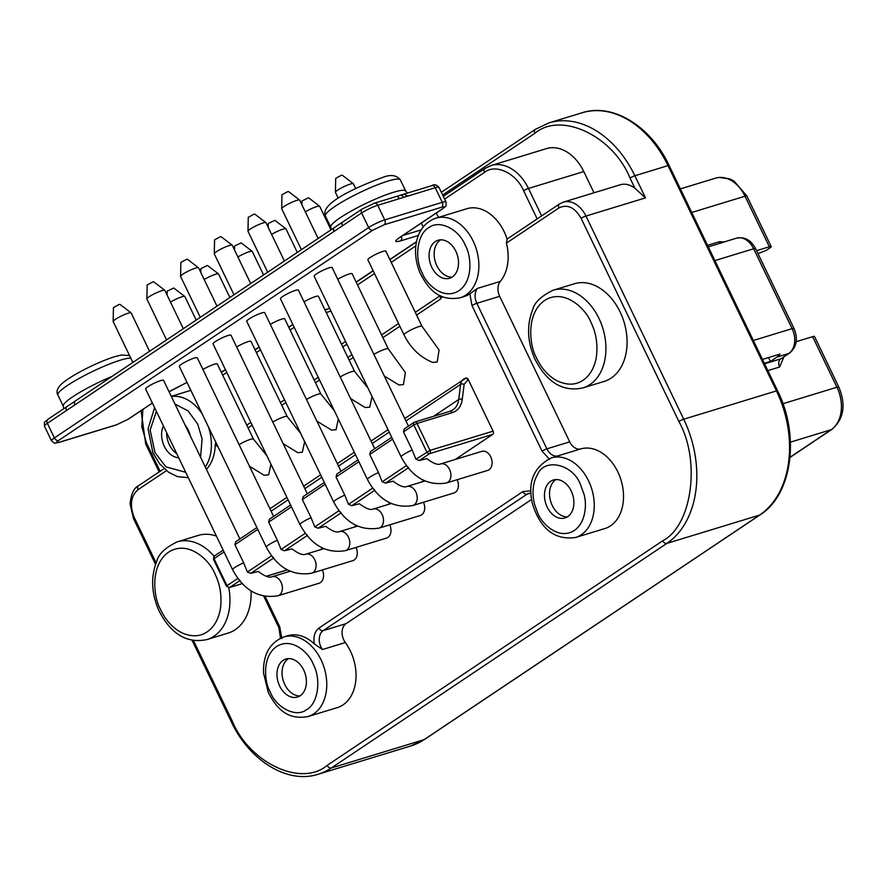 <?xml version="1.0" encoding="UTF-8"?>
<svg xmlns="http://www.w3.org/2000/svg" width="887" height="887" viewBox="0 0 887 887"><rect width="100%" height="100%" fill="white"/><g stroke="black" fill="none" stroke-linecap="round" stroke-linejoin="round"><path stroke-width="1.33" d="M160.813 610.101L160.27 608.959C153.773 597.738 149.393 565.086 169.073 551.836C189.197 539.54 210.363 561.416 214.953 573.867L215.486 575.009C220.264 585.22 221.927 596.308 220.475 608.249C218.634 619.514 213.556 627.83 206.693 632.132C199.797 636.722 191.592 636.977 182.079 632.897C177.655 630.757 173.519 627.597 169.683 623.417C166.279 619.736 163.396 615.345 160.813 610.101M536.757 358.47L536.225 357.328C529.727 346.096 525.348 313.455 545.017 300.205C565.141 287.909 586.307 309.785 590.897 322.236L591.441 323.378C596.219 333.59 597.871 344.666 596.419 356.618C594.589 367.872 589.511 376.188 582.637 380.49C575.752 385.091 567.547 385.346 558.034 381.255C553.599 379.126 549.474 375.966 545.638 371.786C542.234 368.094 539.34 363.703 536.757 358.47M174.994 404.073L188.044 410.892L197.668 423.997L202.114 439.043L200.551 457.171M185.727 472.305L165.991 466.895L154.959 452.581L150.169 430.018L156.378 411.324M270.335 692.326L269.814 691.206C264.736 682.303 261.421 656.646 276.921 646.324C292.765 636.722 309.408 653.907 313.044 663.742L313.554 664.851C321.46 680.063 317.834 704.045 306.458 709.733C296.38 717.694 277.132 708.635 270.335 692.326M534.495 504.115C531.779 492.629 532.821 482.728 537.6 474.401C544.64 457.426 573.268 464.289 580.53 484.701L583.868 493.871C587.249 504.126 585.819 525.947 571.217 532.122C556.604 538.265 541.802 523.297 537.821 513.285L534.495 504.115M465.154 244.967L465.686 246.12C470.775 255.035 474.046 280.68 458.557 290.969C442.724 300.549 426.082 283.374 422.445 273.551L421.913 272.398C414.029 257.175 417.666 233.226 429.053 227.538C439.132 219.599 458.368 228.658 465.154 244.967M228.779 587.671A51.058 36.389 73 0 1 214.011 636.201A51.058 36.389 73 0 1 207.015 639.538C183.287 644.627 168.342 629.338 158.762 610.278C151.322 593.026 150.668 576.661 156.799 561.183C158.551 554.042 165.348 547.601 177.212 541.857L198.366 535.393A51.058 36.389 73 0 1 216.439 536.125M251.076 590.908A51.058 36.389 73 0 1 235.177 629.748A51.058 36.389 73 0 1 228.17 633.074L207.015 639.538M574.321 283.762A51.058 36.389 73 0 1 622.253 316.87A51.058 36.389 73 0 1 611.121 378.106A51.058 36.389 73 0 1 604.125 381.443L582.959 387.896A51.058 36.389 73 0 0 589.966 384.57A51.058 36.389 73 0 0 599.557 319.697A51.058 36.389 73 0 0 553.155 290.215L574.321 283.762M206.416 469.356A41.611 29.648 -107 0 0 215.253 444.975L215.785 442.158M531.59 499.448L346.03 623.661A12.606 8.981 -107 0 0 345.331 642.554L322.48 649.517L314.331 643.907A41.611 29.648 -107 0 0 287.654 635.757L283.773 636.944A41.611 29.648 73 0 1 321.693 661.203A41.611 29.648 73 0 1 313.765 713.813A41.611 29.648 73 0 1 308.066 716.53C286.712 720.499 276.19 707.538 268.306 692.503L263.517 673.045C263.007 654.673 269.759 642.643 283.773 636.944M345.331 642.554A41.611 29.648 73 0 1 343.036 704.888A41.611 29.648 73 0 1 337.337 707.604L308.066 716.53M193.421 640.414L232.028 720.61C249.236 762.975 301.203 787.423 327.17 765.381L662.7 540.793C692.06 525.814 700.907 460.663 678.899 421.513L581.129 218.357C574.765 207.358 567.381 203.888 558.965 207.935A3.781 2.594 -123.8 0 1 559.398 204.021L507.109 239.069L506.422 243.105A41.611 29.648 73 0 1 500.323 281.412A12.606 8.981 -107 0 0 499.669 296.325L569.72 441.87A12.606 8.981 -107 0 0 580.918 448.866A41.611 29.648 73 0 1 619.691 476.208A41.611 29.648 73 0 1 610.522 525.847A41.611 29.648 73 0 1 604.823 528.563L575.552 537.5A41.611 29.648 73 0 0 581.251 534.783A41.611 29.648 73 0 0 592.505 491.664A41.611 29.648 73 0 0 551.27 457.903C533.453 467.205 527.233 482.694 532.61 504.381C540.726 529.295 555.04 540.338 575.552 537.5M580.918 448.866L551.27 457.903M507.109 239.069A41.611 29.648 -107 0 0 466.85 208.722L435.894 218.169A41.611 29.648 73 0 1 473.824 242.484A41.611 29.648 73 0 1 465.875 295.038A41.611 29.648 73 0 1 460.176 297.766L464.056 296.58A41.611 29.648 -107 0 0 469.755 293.863A41.611 29.648 -107 0 0 469.866 293.785L477.472 288.386L500.323 281.412M270.945 464.178L268.628 474.844L264.082 475.21L249.48 466.24M322.358 569.953A9.957 7.096 73 0 1 320.462 582.571A9.957 7.096 73 0 1 319.098 583.225L277.908 595.787C258.738 598.847 243.637 590.154 232.605 569.72A9.957 1.475 -25.7 0 1 234.9 567.436A9.957 1.475 -25.7 0 1 243.67 562.835L247.373 572.026L250.766 573.346L258.305 571.45C264.67 576.251 269.26 578.014 272.098 576.738A9.957 7.096 73 0 1 281.445 583.191A9.957 7.096 73 0 1 279.283 595.133A9.957 7.096 73 0 1 277.908 595.787M304.651 441.615L302.334 452.281L297.788 452.647L283.186 443.677M338.357 419.063L336.04 429.729L331.494 430.095L316.892 421.114M356.064 547.39A9.957 7.096 73 0 1 354.168 560.007A9.957 7.096 73 0 1 352.804 560.662L311.614 573.224C292.444 576.284 277.343 567.591 266.311 547.157A9.957 1.475 -25.7 0 1 268.606 544.884A9.957 1.475 -25.7 0 1 277.376 540.283L281.079 549.463L284.472 550.783L292.011 548.887C298.376 553.688 302.966 555.45 305.804 554.175A9.957 7.096 73 0 1 315.151 560.628A9.957 7.096 73 0 1 312.989 572.581A9.957 7.096 73 0 1 311.614 573.224M372.063 396.5L369.735 407.166L365.2 407.532L350.598 398.562M389.77 524.827A9.957 7.096 73 0 1 387.874 537.444A9.957 7.096 73 0 1 386.51 538.099L345.32 550.672C326.15 553.721 311.049 545.039 300.017 524.605A9.957 1.475 -25.7 0 1 302.312 522.321A9.957 1.475 -25.7 0 1 311.082 517.72L314.785 526.9L318.178 528.22L325.717 526.324C332.082 531.125 336.672 532.887 339.51 531.612A9.957 7.096 73 0 1 348.857 538.065A9.957 7.096 73 0 1 346.695 550.018A9.957 7.096 73 0 1 345.32 550.672M423.476 502.275A9.957 7.096 73 0 1 421.58 514.892A9.957 7.096 73 0 1 420.216 515.535L379.026 528.109C359.856 531.158 344.755 522.476 333.723 502.042A9.957 1.475 -25.7 0 1 336.018 499.758A9.957 1.475 -25.7 0 1 344.788 495.157L348.491 504.348L351.884 505.657L359.423 503.761C365.788 508.573 370.378 510.324 373.216 509.049A9.957 7.096 73 0 1 382.563 515.513A9.957 7.096 73 0 1 380.401 527.455A9.957 7.096 73 0 1 379.026 528.109M337.747 279.261A9.957 1.475 -25.7 0 1 349.168 274.005A9.957 1.475 -25.7 0 1 352.128 273.717L388.273 348.835L405.392 372.584L403.441 384.603L398.906 384.969L384.304 375.999M437.147 362.04L432.612 362.406C420.15 357.273 410.626 348.103 404.028 334.909A9.957 1.475 154.3 0 1 406.324 332.625A9.957 1.475 154.3 0 1 419.03 326.56A9.957 1.475 154.3 0 1 421.979 326.272L439.098 350.021L437.147 362.04M457.182 479.712A9.957 7.096 73 0 1 455.286 492.329A9.957 7.096 73 0 1 453.922 492.984L412.732 505.546C393.562 508.606 378.461 499.913 367.429 479.479A9.957 1.475 -25.7 0 1 369.724 477.195A9.957 1.475 -25.7 0 1 378.494 472.594L382.197 481.785L385.59 483.105L393.129 481.209C399.494 486.009 404.084 487.772 406.922 486.497A9.957 7.096 73 0 1 416.269 492.95A9.957 7.096 73 0 1 414.107 504.891A9.957 7.096 73 0 1 412.732 505.546M440.628 463.934L481.818 451.361A9.957 7.096 73 0 1 491.165 457.825A9.957 7.096 73 0 1 488.992 469.766A9.957 7.096 73 0 1 487.628 470.42L446.438 482.983C427.268 486.043 412.167 477.35 401.135 456.916A9.957 1.475 -25.7 0 1 403.43 454.643A9.957 1.475 -25.7 0 1 412.2 450.042L415.903 459.222L430.007 450.396L493.094 431.149L468.225 379.459L464.134 384.393L462.227 399.516C461.218 406.401 457.88 410.803 452.215 412.699L417.023 423.432L430.007 450.396A2.517 1.796 73 0 1 429.563 453.667L419.296 460.541L426.835 458.646C433.2 463.446 437.79 465.209 440.628 463.934A9.957 7.096 73 0 1 449.975 470.387A9.957 7.096 73 0 1 447.813 482.34A9.957 7.096 73 0 1 446.438 482.983M401.135 456.916L314.153 276.19A9.957 1.475 -25.7 0 1 319.187 272.254A9.957 1.475 -25.7 0 1 329.155 267.83A9.957 1.475 -25.7 0 1 332.104 267.541L408.441 426.148M452.215 412.699A2.517 1.796 -107 0 0 449.953 411.302L414.772 422.035A2.517 1.796 73 0 0 414.417 422.201A2.517 1.73 56.2 0 0 414.096 422.356L404.25 428.942L403.463 431.891L412.2 450.042M202.923 369.502A9.957 1.475 -25.7 0 1 214.344 364.247A9.957 1.475 -25.7 0 1 217.304 363.958L253.449 439.076A9.957 1.475 154.3 0 0 250.5 439.353A9.957 1.475 154.3 0 0 239.069 444.62M232.605 569.72L145.623 388.983A9.957 1.475 -25.7 0 1 150.657 385.047A9.957 1.475 -25.7 0 1 160.625 380.634A9.957 1.475 -25.7 0 1 163.574 380.346L239.911 538.952M256.897 527.577L235.72 541.746L234.933 544.696L243.67 562.835M236.629 346.939A9.957 1.475 -25.7 0 1 248.05 341.683A9.957 1.475 -25.7 0 1 251.01 341.395L287.155 416.513A9.957 1.475 154.3 0 0 284.206 416.801A9.957 1.475 154.3 0 0 272.775 422.057M270.335 324.387A9.957 1.475 -25.7 0 1 281.756 319.12A9.957 1.475 -25.7 0 1 284.716 318.832L320.861 393.95A9.957 1.475 154.3 0 0 317.912 394.238A9.957 1.475 154.3 0 0 306.481 399.494M266.311 547.157L179.329 366.431A9.957 1.475 -25.7 0 1 184.363 362.495A9.957 1.475 -25.7 0 1 194.331 358.071A9.957 1.475 -25.7 0 1 197.28 357.783L273.617 516.389M290.603 505.025L269.426 519.183L268.639 522.133L277.376 540.283M304.041 301.824A9.957 1.475 -25.7 0 1 315.462 296.568A9.957 1.475 -25.7 0 1 318.422 296.28L354.567 371.387A9.957 1.475 154.3 0 0 351.618 371.675A9.957 1.475 154.3 0 0 340.187 376.942M300.017 524.605L213.035 343.868A9.957 1.475 -25.7 0 1 218.069 339.932A9.957 1.475 -25.7 0 1 228.037 335.519A9.957 1.475 -25.7 0 1 230.986 335.231L307.323 493.826M324.298 482.461L303.132 496.631L302.345 499.569L311.082 517.72M333.723 502.042L246.741 321.305A9.957 1.475 -25.7 0 1 251.775 317.369A9.957 1.475 -25.7 0 1 261.743 312.956A9.957 1.475 -25.7 0 1 264.692 312.667L341.029 471.263M358.004 459.898L336.838 474.068L336.051 477.018L344.788 495.157M404.028 334.909L367.883 259.791A9.957 1.475 -25.7 0 1 372.906 255.855A9.957 1.475 -25.7 0 1 382.874 251.442A9.957 1.475 -25.7 0 1 385.834 251.154L421.979 326.272M367.429 479.479L280.447 298.742A9.957 1.475 -25.7 0 1 285.481 294.806A9.957 1.475 -25.7 0 1 295.449 290.393A9.957 1.475 -25.7 0 1 298.398 290.104L374.735 448.711M391.71 437.335L370.544 451.505L369.757 454.454L378.494 472.594M178.708 457.725A19.858 14.148 73 0 1 164.306 446.327A19.858 14.148 73 0 1 163.396 425.904M166.667 432.701A19.858 14.148 -107 0 0 176.779 453.723M419.296 460.541L415.903 459.222M300.205 695.73A19.858 14.148 73 0 1 297.489 697.027A19.858 14.148 73 0 1 278.84 684.143A19.858 14.148 73 0 1 283.175 660.327A19.858 14.148 73 0 1 285.891 659.03A19.858 14.148 73 0 1 304.529 671.914A19.858 14.148 73 0 1 300.205 695.73M288.53 658.597A19.858 14.148 -107 0 0 288.253 658.786A19.858 14.148 -107 0 0 283.297 680.839A19.858 14.148 -107 0 0 299.917 695.907M567.691 516.689A19.858 14.148 73 0 1 564.975 517.986A19.858 14.148 73 0 1 546.337 505.113A19.858 14.148 73 0 1 550.661 481.297A19.858 14.148 73 0 1 553.388 480A19.858 14.148 73 0 1 572.026 492.873A19.858 14.148 73 0 1 567.691 516.689M556.027 479.557A19.858 14.148 -107 0 0 555.739 479.745A19.858 14.148 -107 0 0 550.794 501.798A19.858 14.148 -107 0 0 567.414 516.877M452.315 276.955A19.858 14.148 73 0 1 449.598 278.252A19.858 14.148 73 0 1 430.96 265.379A19.858 14.148 73 0 1 435.284 241.563A19.858 14.148 73 0 1 438.012 240.266A19.858 14.148 73 0 1 456.65 253.139A19.858 14.148 73 0 1 452.315 276.955M440.651 239.823A19.858 14.148 -107 0 0 440.362 240.011A19.858 14.148 -107 0 0 435.406 262.064A19.858 14.148 -107 0 0 452.037 277.132M196.182 320.074L184.851 296.535A9.957 1.475 154.3 0 0 184.784 296.458A9.957 1.475 154.3 0 0 181.902 296.823A9.957 1.475 154.3 0 0 170.481 302.09M149.581 351.263L131.132 312.934A9.957 1.475 154.3 0 0 131.065 312.845A9.957 1.475 154.3 0 0 128.183 313.222A9.957 1.475 154.3 0 0 118.514 317.468A9.957 1.475 154.3 0 0 113.159 321.46A9.957 1.475 154.3 0 0 113.181 321.571L132.862 362.461M229.888 297.511L218.557 273.983A9.957 1.475 154.3 0 0 218.49 273.895A9.957 1.475 154.3 0 0 215.608 274.271A9.957 1.475 154.3 0 0 204.187 279.527M263.594 274.959L252.263 251.42A9.957 1.475 154.3 0 0 252.196 251.331A9.957 1.475 154.3 0 0 249.314 251.708A9.957 1.475 154.3 0 0 237.893 256.964M183.287 328.7L164.838 290.371A9.957 1.475 154.3 0 0 164.771 290.282A9.957 1.475 154.3 0 0 161.889 290.659A9.957 1.475 154.3 0 0 152.22 294.905A9.957 1.475 154.3 0 0 146.865 298.897A9.957 1.475 154.3 0 0 146.887 299.008L166.568 339.898M297.3 252.396L285.969 228.857A9.957 1.475 154.3 0 0 285.902 228.768A9.957 1.475 154.3 0 0 283.02 229.145A9.957 1.475 154.3 0 0 271.599 234.401M216.993 306.148L198.544 267.807A9.957 1.475 154.3 0 0 198.477 267.719A9.957 1.475 154.3 0 0 195.595 268.096A9.957 1.475 154.3 0 0 185.926 272.342A9.957 1.475 154.3 0 0 180.571 276.334A9.957 1.475 154.3 0 0 180.593 276.445L200.274 317.335M250.699 283.585L232.25 245.255A9.957 1.475 154.3 0 0 232.183 245.167A9.957 1.475 154.3 0 0 229.301 245.533A9.957 1.475 154.3 0 0 219.632 249.79A9.957 1.475 154.3 0 0 214.277 253.782A9.957 1.475 154.3 0 0 214.299 253.893L233.98 294.772M331.006 229.833L319.675 206.294A9.957 1.475 154.3 0 0 319.608 206.216A9.957 1.475 154.3 0 0 316.726 206.582A9.957 1.475 154.3 0 0 305.305 211.849M355.709 188.576L353.381 183.742A9.957 1.475 154.3 0 0 353.314 183.653A9.957 1.475 154.3 0 0 350.432 184.03A9.957 1.475 154.3 0 0 340.763 188.277A9.957 1.475 154.3 0 0 335.408 192.268A9.957 1.475 154.3 0 0 335.43 192.379L338.246 198.222M284.405 261.022L265.956 222.692A9.957 1.475 154.3 0 0 265.889 222.604A9.957 1.475 154.3 0 0 263.007 222.981A9.957 1.475 154.3 0 0 253.338 227.227A9.957 1.475 154.3 0 0 247.983 231.219A9.957 1.475 154.3 0 0 248.005 231.33L267.686 272.22M318.111 238.459L299.662 200.129A9.957 1.475 154.3 0 0 299.595 200.041A9.957 1.475 154.3 0 0 296.713 200.418A9.957 1.475 154.3 0 0 287.044 204.664A9.957 1.475 154.3 0 0 281.689 208.656A9.957 1.475 154.3 0 0 281.711 208.767L301.392 249.657M184.784 296.458L173.741 288.009L167.166 291.169L167.089 295.049M131.065 312.845L120.022 304.396L118.958 304.529L113.447 307.556L113.159 321.46M218.49 273.895L207.447 265.446L200.872 268.606L200.795 272.486M252.196 251.331L241.153 242.883L234.578 246.043L234.501 249.923M164.771 290.282L153.728 281.833L152.664 281.977L147.153 285.004L146.865 298.897M285.902 228.768L274.859 220.32L268.284 223.491L268.207 227.36M198.477 267.719L187.434 259.281L186.37 259.414L180.859 262.441L180.571 276.334M232.183 245.167L221.14 236.718L220.076 236.851L214.565 239.878L214.277 253.782M319.608 206.216L308.565 197.768L301.99 200.928L301.913 204.808M353.314 183.653L342.271 175.205L341.218 175.338L335.696 178.365L335.408 192.268M265.889 222.604L254.846 214.155L253.782 214.288L248.271 217.315L247.983 231.219M299.595 200.041L288.552 191.592L287.488 191.736L281.977 194.763L281.689 208.656M762.465 359.435L779.995 354.09A19.159 13.66 73 0 1 776.99 357.073L770.437 361.452L764.339 363.315M790.04 457.248L831.186 429.707A32.786 23.361 -107 0 0 836.951 387.231A6.309 0.931 154.3 0 1 838.825 387.042L814.488 336.483A6.309 0.931 154.3 0 0 812.614 336.661L796.182 341.683M723.692 242.151A19.159 13.66 73 0 1 724.734 241.774A19.159 13.66 73 0 1 725.81 241.508L708.281 246.852M756.556 250.677L769.362 246.774L745.025 196.215A32.786 23.361 -107 0 0 715.632 178.132L718.836 177.433L729.702 178.875L734.092 181.114L746.887 196.027A6.309 0.931 154.3 0 0 745.025 196.215L691.738 212.47M166.446 470.664L138.028 489.691C130.766 496.121 129.513 505.379 134.259 517.465L156.101 562.857M159.172 471.995L164.106 468.646M537.189 218.923L523.629 190.76C516.334 173.198 495.434 163.363 484.535 172.366L444.609 199.076M416.568 241.619L389.848 259.503M373.128 270.701L356.142 282.066M356.208 282.199L373.194 270.834M389.914 259.636L416.524 241.829M563.345 202.147L620.357 184.751A25.213 17.973 -107 0 1 634.981 188.354L645.503 197.879L585.952 216.051A25.213 17.973 -107 0 0 563.345 202.147L559.398 204.021M142.907 409.417L141.754 426.647L146.566 443.134L160.126 471.307M221.384 372.44L225.475 369.702M255.09 349.877L259.181 347.139M288.796 327.314L292.887 324.575M292.821 324.442L288.73 327.181M259.115 347.005L255.024 349.744M225.409 369.569L221.318 372.307M215.253 444.975L217.847 446.449M253.449 439.076L266.92 455.818M287.155 416.513L300.626 433.255M320.861 393.95L334.332 410.692M354.567 371.387L368.038 388.129M465.742 378.161A2.517 1.796 73 0 1 465.963 378.073A2.517 1.796 73 0 1 468.225 379.459M455.197 459.488L492.651 434.419A2.517 1.796 -107 0 0 493.094 431.149M423.82 480.488L421.491 482.051M390.114 503.051L387.785 504.603M356.408 525.603L354.079 527.166M322.702 548.166L320.373 549.729M265.169 596.507L279.715 626.732L281.844 638.551M314.331 643.907C313.155 636.666 314.719 631.378 319.01 628.04L522.842 491.609L530.925 490.777M549.563 459.355L542.046 451.15L471.995 305.605L469.866 293.785M418.42 235.432L400.536 240.887C394.504 242.506 394.15 241.408 399.449 237.616L442.192 208.999C445.086 206.937 444.886 206.349 441.604 207.236L384.082 224.788L372.817 230.165L58.553 440.506C55.704 442.558 55.903 443.145 59.141 442.28L116.674 424.729L127.928 419.34L152.364 402.986M328.755 308.643L324.93 309.807M594.002 192.789L583.79 171.568L528.452 188.454A41.611 29.648 -107 0 0 491.154 165.503L546.481 148.617A41.611 29.648 73 0 1 583.79 171.568M634.981 188.354L630.025 178.054C612.817 135.7 560.85 111.241 534.883 133.294L442.657 195.018M185.228 425.328A19.858 14.148 73 0 1 190.317 435.916M237.882 578.379L240.033 580.519M271.588 555.816L273.739 557.956M305.294 533.253L307.445 535.404M339 510.69L341.151 512.841M372.706 488.138L374.857 490.278M406.412 465.575L408.563 467.715M372.817 230.165A3.781 2.594 -123.8 0 1 368.659 227.571L361.63 212.969L334.044 231.418A3.781 2.594 -123.8 0 1 334.488 227.504L75.384 400.935A3.781 2.594 56.2 0 0 74.94 404.849L47.366 423.31A12.606 1.863 154.3 0 0 44.472 426.192C44.417 419.618 43.962 423.576 47.798 419.385A3.781 2.594 -123.8 0 0 47.366 423.31L54.395 437.912A12.606 1.863 154.3 0 0 51.501 440.806C56.535 444.986 53.431 442.746 58.62 442.524A3.781 2.694 73 0 0 59.141 442.28M403.951 194.242L407.865 196.082L377.718 205.285A12.606 1.863 154.3 0 0 361.63 212.969A3.781 2.594 -123.8 0 1 362.062 209.044L342.87 221.894A3.781 2.594 -123.8 0 0 342.437 225.808M403.596 197.38A3.781 2.694 -107 0 0 400.203 195.284L395.946 196.592A3.781 2.694 73 0 1 399.338 198.677M746.887 196.027L771.224 246.597A6.309 0.931 154.3 0 1 769.772 248.038L766.301 250.356L757.975 253.627M771.224 246.597A6.309 0.931 154.3 0 0 769.362 246.774M768.563 357.583L770.437 361.452M171.368 396.533A41.611 29.648 73 0 1 202.192 413.93M331.283 229.644L330.773 227.194A41.611 6.154 -25.7 0 1 351.363 210.984A41.611 6.154 -25.7 0 1 392.741 192.512A41.611 6.154 -25.7 0 1 393.429 192.302A41.611 6.154 -25.7 0 1 405.758 191.104L407.432 193.089M130.755 358.082A41.611 6.154 154.3 0 0 120.532 360.111A41.611 6.154 154.3 0 0 119.845 360.322A41.611 6.154 154.3 0 0 78.466 378.782A41.611 6.154 154.3 0 0 57.877 394.992C56.025 392.032 57.156 388.439 61.292 384.215C71.548 374.868 98.102 361.94 114.246 356.818L121.475 354.988L129.546 355.576M325.363 215.951C319.409 202.591 361.541 185.239 381.743 177.788C390.191 174.229 396.389 174.916 400.347 179.873A41.611 6.154 154.3 0 0 388.018 181.07A41.611 6.154 154.3 0 0 387.331 181.281A41.611 6.154 154.3 0 0 345.952 199.741A41.611 6.154 154.3 0 0 325.363 215.951L330.773 227.194M177.212 541.857A51.058 36.389 73 0 1 214.1 556.238M208.445 426.902A41.611 29.648 73 0 1 205.307 467.039M388.273 348.835A9.957 1.475 154.3 0 0 385.324 349.112A9.957 1.475 154.3 0 0 373.893 354.379M57.877 394.992L63.287 406.235A41.611 6.154 -25.7 0 1 111.962 376.454M764.561 363.792L780.704 358.869A6.309 4.49 -107 0 0 779.595 367.03L767.843 370.622M781.469 358.503L788.754 353.481L776.99 357.073M707.549 245.333L719.302 241.752L724.202 241.951M720.211 243.215A6.309 4.49 73 0 1 719.302 241.752M790.428 442.147L831.186 429.707A6.309 4.324 -123.8 0 0 831.984 429.33L790.018 457.426M782.944 403.707L836.951 387.231L812.614 336.661M783.92 356.873L779.595 367.03M781.502 358.481L789.552 353.104A6.309 4.324 56.2 0 1 788.754 353.481A19.159 13.66 -107 0 0 792.124 328.645L753.673 248.748A19.159 13.66 -107 0 0 736.487 238.182L724.734 241.774M753.34 340.475L792.124 328.645A6.309 0.931 154.3 0 1 793.987 328.456L755.547 248.571A6.309 0.931 154.3 0 0 753.673 248.748L714.889 260.59M558.965 207.935L506.422 243.105M581.129 218.357A3.781 0.554 -25.7 0 1 585.952 216.051L683.722 419.207L776.447 390.912L668.022 165.625L634.859 175.748L645.503 197.879M678.899 421.513A3.781 0.554 -25.7 0 1 683.722 419.207A95.818 68.288 -107 0 1 666.858 543.387L759.582 515.103A95.818 68.288 -107 0 0 776.447 390.912A3.781 0.554 -25.7 0 1 777.566 390.801L669.142 165.525A3.781 0.554 154.3 0 0 668.022 165.625A95.818 68.288 -107 0 0 582.094 112.771L548.931 122.883A95.818 68.288 73 0 1 634.859 175.748A3.781 0.554 154.3 0 0 630.025 178.054M662.7 540.793A3.781 2.594 56.2 0 0 666.858 543.387L331.328 767.976L424.053 739.68L759.582 515.103A3.781 2.594 56.2 0 0 760.07 514.87C792.257 494.724 800.085 435.539 777.566 390.801M327.17 765.381A3.781 2.594 56.2 0 0 331.328 767.976A95.818 68.288 -107 0 1 318.189 774.229C287.477 784.352 249.369 760.691 231.152 721.475A3.781 0.554 154.3 0 1 232.028 720.61M134.259 517.465A3.781 0.554 154.3 0 0 133.383 518.33L155.535 564.365M138.028 489.691A3.781 2.594 -123.8 0 1 138.461 485.766C133.981 487.85 131.187 493.859 130.079 503.805L133.383 518.33M322.48 649.517A12.606 8.981 73 0 1 323.178 630.635L346.03 623.661M530.348 493.183L527 494.203L323.178 630.635A3.781 2.594 -123.8 0 1 319.01 628.04M522.842 491.609A3.781 2.594 -123.8 0 0 527 494.203A12.606 8.981 73 0 1 528.73 493.383L530.969 493.25M499.669 296.325L476.818 303.299L546.869 448.844L569.72 441.87M436.315 213.024L438.422 217.393M410.914 745.945A95.818 68.288 -107 0 0 424.053 739.68A3.781 2.594 56.2 0 0 424.529 739.459L410.914 745.945L318.189 774.229M442.336 296.624L440.462 299.096L416.591 315.073M399.871 326.272L382.885 337.637M353.27 357.461L349.179 360.2M319.564 380.024L315.473 382.763M285.858 402.576L281.767 405.315M252.152 425.139L248.061 427.878M263.761 596.241L278.851 627.597A3.781 0.554 -25.7 0 1 279.715 626.732M558.056 455.84A12.606 8.981 73 0 1 546.869 448.844A3.781 0.554 154.3 0 0 542.046 451.15M477.472 288.386A12.606 8.981 73 0 0 476.818 303.299A3.781 0.554 154.3 0 0 471.995 305.605M440.362 295.737L440.462 299.096M484.535 172.366A3.781 2.594 -123.8 0 1 484.967 168.441L443.289 196.337M523.629 190.76A3.781 0.554 -25.7 0 1 528.452 188.454L541.658 215.896M357.516 284.927L374.502 273.562M391.222 262.375L415.87 245.876M169.084 391.799L187.013 382.375M423.243 226.961L421.358 223.036M146.566 443.134A3.781 0.554 154.3 0 0 145.701 443.999L159.139 471.928M222.692 375.168L226.784 372.429M256.398 352.616L260.49 349.877M290.104 330.053L294.196 327.314M273.396 558.189L250.766 573.346M239.69 580.752L229.766 587.394L242.229 583.591M266.189 576.284L287.299 569.842M492.651 434.419L429.563 453.667A2.517 1.73 -123.8 0 1 426.791 451.938L413.808 424.973L403.463 431.891M408.22 467.948L385.59 483.105M374.514 490.511L351.884 505.657M340.808 513.074L318.178 528.22M307.102 535.626L284.472 550.783M405.936 420.959L460.619 384.359A12.606 8.648 -123.8 0 1 463.557 379.126A12.606 8.648 -123.8 0 1 465.165 378.372A2.517 1.796 73 0 1 465.509 378.206A2.517 1.796 73 0 1 467.771 379.603M346.884 344.189L342.792 346.928M326.239 312.523L330.951 311.093M170.67 390.735A3.781 2.594 56.2 0 0 171.158 390.513L187.035 382.419M127.928 419.34A3.781 2.594 56.2 0 0 128.415 419.119L152.398 403.064M116.674 424.729A3.781 2.694 73 0 1 116.153 424.973L128.415 419.119M58.553 440.506A3.781 2.594 -123.8 0 1 54.395 437.912L368.659 227.571A12.606 1.863 154.3 0 1 384.747 219.887L377.718 205.285A3.781 2.694 -107 0 0 374.325 203.19L362.062 209.044M384.082 224.788A3.781 2.694 -107 0 0 384.747 219.887L442.269 202.336L435.24 187.722A3.781 2.694 -107 0 0 431.847 185.638L400.203 195.284M441.604 207.236A3.781 2.694 -107 0 0 442.269 202.336A12.606 1.863 154.3 0 1 446.006 201.97L438.976 187.368A12.606 1.863 -25.7 0 0 435.24 187.722L407.865 196.082M442.192 208.999A3.781 2.594 56.2 0 0 442.668 208.778C445.895 205.44 446.349 207.968 446.006 201.97M399.449 237.616A3.781 2.594 56.2 0 0 399.926 237.383L442.668 208.778M400.536 240.887A3.781 2.694 -107 0 0 401.379 236.408M421.192 229.888L402.698 235.532M534.883 133.294A3.781 2.594 -123.8 0 1 535.316 129.369L441.338 192.279M271.123 511.2L288.098 499.836M304.829 488.637L321.804 477.273M338.524 466.085L355.51 454.709M372.23 443.522L389.216 432.146M226.418 586.24L226.994 585.664L214.011 558.699L213.434 559.276L226.418 586.24L229.423 587.56A2.517 1.796 73 0 0 229.766 587.394A2.517 1.73 56.2 0 1 226.994 585.664L237.849 578.402M271.555 555.839L247.373 572.026M305.261 533.275L281.079 549.463M338.967 510.712L314.785 526.9M372.673 488.16L348.491 504.348M406.379 465.597L382.197 481.785M417.023 423.432L413.808 424.973A2.517 1.73 56.2 0 1 414.096 422.356L414.772 422.035A2.517 1.796 73 0 1 417.023 423.432M462.227 399.516A2.517 1.441 -172.8 0 0 458.712 399.483A25.213 17.296 -123.8 0 1 452.825 409.949A25.213 17.296 -123.8 0 1 450.263 411.246M464.134 384.393A2.517 1.441 -172.8 0 0 460.619 384.359L458.712 399.483L433.599 416.291M74.94 404.849L334.044 231.418M224.067 551.969L214.011 558.699A2.517 1.73 -123.8 0 1 214.31 556.082L213.434 559.276M257.773 529.406L234.933 544.696M291.479 506.854L268.639 522.133M325.185 484.291L302.345 499.569M358.891 461.728L336.051 477.018M392.597 439.165L369.757 454.454M75.384 400.935L66.991 406.545A3.781 2.594 56.2 0 0 66.558 410.459M553.155 290.215C541.303 295.97 534.495 302.412 532.743 309.541C526.612 325.03 527.266 341.395 534.717 358.647C544.296 377.707 559.242 392.985 582.959 387.896M154.582 407.588L148.085 428.842L152.897 452.725L159.682 463.879L168.84 472.416L177.433 476.607L188.321 477.705M435.894 218.169C414.617 225.642 411.113 252.839 420.394 273.684C428.277 288.73 438.766 301.713 460.176 297.766M190.849 390.358L171.269 396.334M272.098 576.738L290.093 571.239M305.804 554.175L323.799 548.687M339.51 531.612L357.505 526.124M373.216 509.049L391.211 503.561M406.922 486.497L424.917 480.998M680.384 188.887L715.632 178.132M192.013 640.159L231.152 721.475M159.272 471.84L138.461 485.766M278.851 627.597L280.503 638.208M484.967 168.441L491.154 165.503M760.07 514.87L424.529 739.459M145.701 443.999L141.077 410.637M404.749 418.487L465.963 378.073M246.741 425.139L250.833 422.4M280.447 402.576L284.539 399.837M314.153 380.013L318.245 377.274M347.859 357.45L351.951 354.711M381.565 334.898L398.551 323.522M415.271 312.335L440.196 295.648M171.158 390.513L169.118 391.866M116.153 424.973L58.62 442.524M397.598 238.947L399.926 237.383M548.931 122.883L535.316 129.369M669.142 165.525C650.925 126.309 612.817 102.648 582.094 112.771M269.925 508.728L286.911 497.363M303.631 486.176L320.617 474.8M337.337 463.613L354.323 452.248M371.043 441.05L388.029 429.685M287.366 569.875L266.277 576.317M242.273 583.635L229.423 587.56M449.953 411.302L452.825 409.949M63.287 406.235L63.797 408.685M431.847 185.638C434.131 184.064 436.504 184.64 438.976 187.368M345.564 341.451L341.473 344.189M51.501 440.806L44.472 426.192M334.488 227.504L342.87 221.894M405.758 191.104L400.347 179.873M66.991 406.545L47.798 419.385M395.946 196.592L374.325 203.19M223.191 550.14L214.31 556.082M838.825 387.042C846.143 404.849 843.87 418.941 831.984 429.33M789.552 353.104C796.726 347.028 798.2 338.812 793.987 328.456M755.547 248.571C750.879 239.967 744.526 236.496 736.487 238.182"/></g></svg>
